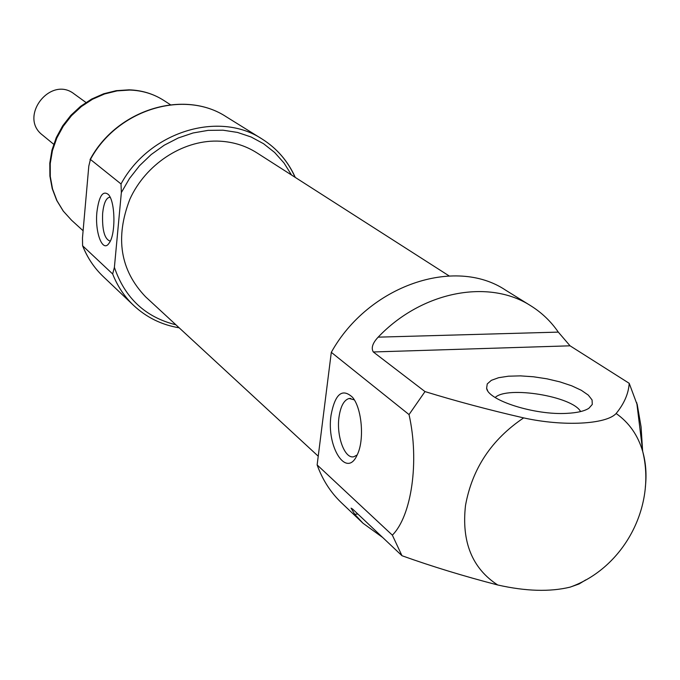 <?xml version="1.0" encoding="UTF-8"?>
<svg xmlns="http://www.w3.org/2000/svg" width="680" height="680" viewBox="0 0 680 680"><rect width="100%" height="100%" fill="white"/><g stroke="black" fill="none" stroke-linecap="round" stroke-linejoin="round"><path stroke-width="1.02" d="M110.203 197.412L109.327 197.336C105.944 198.271 103.709 203.566 102.646 213.231C102.017 229.755 104.456 239.02 109.965 241.034L110.338 240.958M530.867 305.839C488.929 278.562 421.863 291.201 378.156 337.152C372.589 343.102 370.974 348.041 373.303 351.968L570.053 345.814L558.297 332.112C550.953 321.436 541.807 312.681 530.867 305.839L505.614 290.156C454.996 256.164 368.416 285.438 331.304 352.333L317.135 464.925L392.351 535.152L401.982 555.73C431.945 566.457 463.853 576.207 497.7 584.979C525.733 591.303 549.882 592.025 570.137 587.129C623.696 568.038 656.379 506.727 642.736 451.571C638.01 435.362 629.144 422.671 616.131 413.5C624.181 403.673 628.541 393.609 629.204 383.308L636.922 404.039M317.135 464.925C322.524 479.842 330.625 492.456 341.445 502.775L363.001 523.243L382.678 537.481M401.982 555.73L352.58 509.039L351.067 508.138L354.714 514.259L363.001 523.243M331.304 352.333L409.037 414.579L425 391.587L373.303 351.968M570.053 345.814L629.204 383.308M642.566 450.168L641.078 426.878L637.177 404.2M616.131 413.5C606.22 424.405 563.363 426.675 523.651 417.894C488.844 409.896 455.957 401.124 425 391.587M409.037 414.579C419.551 461.371 411.621 515.95 392.351 535.152M112.659 273.981L82.594 245.76L82.475 237.924L88.799 166.107L90.423 159.443L121.023 183.957L121.355 192.55L114.393 267.376L112.659 273.981C117.478 286.203 124.474 296.692 133.645 305.439C146.498 317.433 161.67 324.887 179.163 327.811M449.114 275.91L256.836 152.813C245.004 145.316 231.752 141.406 217.073 141.083C182.053 140.463 145.562 164.569 129.888 199.18C114.971 237.762 120.216 270.308 145.622 296.837L318.231 456.212M585.777 579.887L579.096 583.958L570.137 587.129M567.035 413.346C534.981 415.387 488.044 400.426 486.616 388.254L487.245 383.928L491.351 380.332L498.61 377.706L508.495 376.193L520.353 375.87L533.435 376.771L546.899 378.811L559.912 381.879L571.65 385.789L581.332 390.295L588.31 395.114L592.067 399.933L592.288 404.421L588.888 408.272C584.443 411.128 577.159 412.82 567.035 413.346M331.067 415.08C326.137 446.819 346.69 479.264 357.238 454.775C364.642 440.121 361.955 408.195 352.469 397.239C342.227 387.914 335.096 393.856 331.067 415.08M96.917 211.998C94.741 232.492 102.689 253.292 109.106 243.134C115.864 234.617 115.388 201.577 108.4 194.514C102.833 190.196 99.008 196.019 96.917 211.998M495.193 397.502C507.118 385.662 572.594 396.329 580.61 411.57M354.28 399.849L349.112 398.48C343.986 400.01 340.62 406.181 339.014 417.019C336.209 436.067 344.802 459.416 353.923 456.705L357.153 454.954M85.96 102.468L74.222 93.968C50.507 75.089 18.232 116.883 42.5 135.056L53.694 144.262M645.328 487.288C646.756 474.683 645.889 462.783 642.736 451.571L636.76 402.704M523.651 417.894C491.555 439.492 472.175 468.681 465.502 505.478C461.423 541.85 472.158 568.352 497.7 584.979M90.032 159.63C116.867 109.259 184.237 88.918 226.431 116.892C184.629 89.131 117.453 109.208 90.423 159.443M82.773 246.075C87.482 257.881 94.282 268.022 103.181 276.514C94.214 267.954 87.371 257.737 82.637 245.862M295.111 177.319C287.912 161.168 276.922 148.401 262.123 139.043C219.053 110.398 149.311 131.58 121.023 183.957M291.533 175.023L284.027 162.996L274.635 152.473L263.576 143.726L251.081 136.977L237.456 132.421L222.998 130.194L208.08 130.373L193.069 132.974L178.33 137.946L164.254 145.197L151.198 154.538L139.502 165.742L129.472 178.517L121.355 192.55M114.393 267.376C124.942 298.087 145.444 317.228 175.899 324.785M354.714 514.259L357.884 514.046M378.156 337.152L558.297 332.112M129.752 90.058L117.087 90.882L104.533 93.976L92.505 99.246L81.379 106.547L71.519 115.643L63.24 126.259L56.814 138.04L52.436 150.612L50.235 163.574L50.286 176.511L52.555 189.014L56.967 200.694L63.367 211.2L71.536 220.209L63.223 211.046L56.712 200.405L52.215 188.606L49.895 176.035L49.802 163.081L51.952 150.144L56.27 137.624L62.628 125.91L70.831 115.362L80.614 106.309L91.681 99.042L103.683 93.772L116.255 90.669L129.005 89.837C141.805 90.228 153.459 93.789 163.956 100.521C153.739 93.951 142.341 90.466 129.752 90.058M109.803 197.336L109.327 197.336M103.181 276.514L133.645 305.439M226.431 116.892L262.123 139.043C276.981 148.444 288.031 161.237 295.281 177.429M487.611 390.558L486.616 388.254M350.82 398.412L349.112 398.48M71.536 220.209L83.104 230.75M163.956 100.521L170.417 104.712"/></g></svg>

